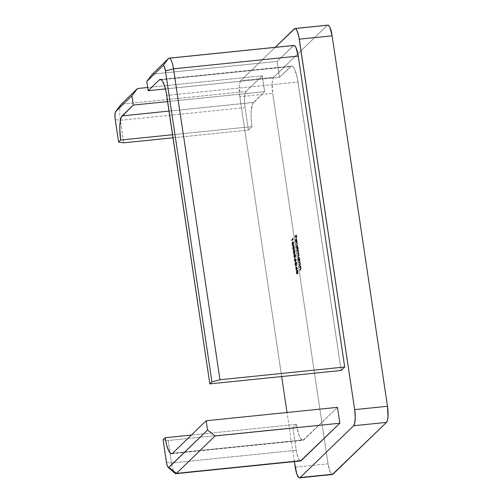 <?xml version="1.0" encoding="UTF-8"?>
<svg xmlns="http://www.w3.org/2000/svg" width="503" height="503" viewBox="0 0 503 503"><rect width="100%" height="100%" fill="white"/><g stroke="black" fill="none" stroke-linecap="round" stroke-linejoin="round"><path stroke-width="0.38" stroke-dasharray="2.52 1.89" d="M239.843 96.714L239.315 86.516L239.849 82.718L240.836 80.606L275.21 47.326L240.836 80.606L273.663 77.255L327.157 25.458L294.337 28.809L327.78 25.15A13.606 3.307 -95.8 0 0 327.157 25.458L273.663 77.255A13.606 3.307 -95.8 0 0 272.67 93.363L239.843 96.714L281.661 376.54L239.843 96.714A13.606 3.307 84.2 0 1 240.836 80.606L273.663 77.255L272.676 79.361L272.142 83.165L272.67 93.363L239.843 96.714M294.368 461.572L287.037 412.491L294.368 461.572M295.619 266.54L296.154 270.111L296.99 268.501L295.619 266.54L296.28 266.477L297.644 268.432L296.99 268.501L295.619 266.54L296.154 270.111L296.185 269.388L297.644 268.432L296.185 269.388L296.839 269.319L296.933 269.922L296.273 269.992L296.814 270.042L296.154 270.111L296.814 270.042L296.72 269.438L295.795 269.765L296.449 269.702L296.38 269.231L295.72 269.294L296.651 268.967L295.997 269.03L296.651 268.967L296.28 266.477L295.619 266.54M294.94 258.932L294.513 258.674L294.324 259.378L294.84 261.925L295.022 259.479L295.707 260.403L294.94 258.932L295.601 258.863L296.374 259.913L295.714 259.976L294.513 258.674L294.387 260.617L294.997 261.906L295.022 259.479L295.707 260.403L295.714 259.976L296.374 259.913L296.361 260.334L295.707 260.403L296.361 260.334L295.676 259.41L295.022 259.479L295.676 259.41L295.77 259.944L295.11 260.007L295.77 259.944L295.651 261.837L294.997 261.906L295.651 261.837L295.047 260.548L294.387 260.617L295.047 260.548L295.167 258.611L294.513 258.674L295.601 258.863L294.513 258.674M294.18 250.01L293.777 251.965L294.5 253.713L294.06 253.644L294.909 253.311L295.098 251.406L294.406 251.23L295.028 250.94L294.632 249.922L294.18 250.01C294.494 249.532 294.789 249.916 295.066 251.167L294.714 253.575C294.4 254.034 294.098 253.631 293.821 252.368L293.167 252.431L293.84 253.782L294.481 252.16L293.739 249.934L293.098 251.638L293.167 252.431L293.821 252.368L294.18 250.01L293.526 250.079L293.167 252.431C293.444 253.694 293.739 254.103 294.06 253.644L294.406 251.23C294.129 249.985 293.834 249.595 293.526 250.079L294.45 249.853L293.526 250.079M292.972 241.93L292.57 243.886L293.287 245.634L292.853 245.565L293.702 245.231L293.89 243.326L293.199 243.15L293.821 242.861L293.425 241.842L292.972 241.93C293.287 241.453 293.582 241.836 293.859 243.087L293.507 245.502C293.192 245.954 292.891 245.552 292.614 244.288L291.96 244.351L292.633 245.703L293.274 244.087L292.532 241.855L291.891 243.559L291.96 244.351L292.614 244.288L292.972 241.93L292.318 242L291.96 244.351C292.237 245.621 292.532 246.024 292.853 245.565L293.199 243.15C292.922 241.905 292.627 241.515 292.318 242L293.243 241.773L292.318 242M299.304 266.942L299.373 267.414L299.989 266.992L300.354 268.049L299.807 270.312L300.461 269.545L300.473 268.024L300.165 266.112L299.304 266.942L300.825 266.043L299.304 266.942L299.373 267.414L299.926 266.961L300.354 268.049L299.807 270.312L300.473 268.024L300.165 266.112L300.825 266.043L300.895 266.515L300.234 266.584L300.737 266.665L300.084 266.728L300.737 266.665L301.127 267.961L300.473 268.024L301.127 267.961L300.467 270.243L299.807 270.312L300.467 270.243L300.392 269.771L299.738 269.841L300.989 269.136L300.329 269.199L300.989 269.136L301.008 267.98L300.354 268.049L301.008 267.98L300.587 266.898L299.373 267.414L300.033 267.351L299.964 266.879L299.304 266.942M299.272 260.12L298.405 256.914L298.078 258.599L298.48 261.422L299.272 260.12L299.926 260.051L299.995 260.523L299.109 260.271L299.052 258.548L298.31 256.964L298.48 261.422L299.995 260.523L298.48 261.422L299.134 261.359L299.065 260.887L298.411 260.95L299.216 260.743L298.556 260.805L299.216 260.743L298.813 259.334L298.16 259.397L298.813 259.334L298.964 256.895L298.31 256.964L299.059 256.851L299.713 258.485L299.052 258.548L299.713 258.485L299.769 260.208L299.109 260.271L299.926 260.051L299.272 260.12M297.858 247.998L297.342 248.501L297.229 246.388L296.594 245.15L296.317 246.816L296.72 249.645L297.927 248.469L297.858 247.998L298.512 247.935L298.587 248.407L297.927 248.469L297.858 247.998L297.342 248.501L297.292 246.772L296.55 245.181L296.72 249.645L298.587 248.407L296.72 249.645L297.374 249.576L297.304 249.104L296.651 249.174L297.455 248.96L296.795 249.029L297.455 248.96L297.053 247.551L296.399 247.621L297.053 247.551L297.204 245.118L296.55 245.181L297.298 245.068L297.952 246.703L297.292 246.772L297.952 246.703L298.002 248.432L297.342 248.501L298.512 247.935L297.858 247.998M295.971 239.158L296.745 239.321L297.015 240.434L296.355 240.503L297.015 240.434L297.103 241.767L296.418 242.213L297.072 242.144L296.839 242.848L296.179 242.918L296.839 242.848L296.324 239.415L295.67 239.485L296.324 239.415L296.619 242.83L296.129 239.233L296.625 239.088L297.015 240.434L296.839 242.848L296.324 239.415L296.217 241.126L295.563 241.195L295.563 239.705L296.179 242.918L296.355 240.503L295.619 238.994L295.412 240.962L295.965 242.899L295.563 241.195L296.217 241.126L296.607 242.364L295.953 242.427L295.563 241.195L295.67 239.485L296.179 242.918L296.418 242.213L296.355 240.503L295.619 238.994L295.462 241.352L295.965 242.899L295.953 242.427L296.607 242.364L296.619 242.83L295.965 242.899L296.619 242.83L296.122 241.289L295.462 241.352L296.122 241.289L296.273 238.925L295.619 238.994L296.625 239.088L295.619 238.994M121.11 104.435A13.606 3.307 -95.8 0 0 120.305 120.33L115.225 119.563L120.305 120.33L245.043 107.585A13.606 3.307 -95.8 0 1 246.036 91.477L121.298 104.222L246.036 91.477L262.233 75.796L264.603 91.672L167.65 101.575L264.603 91.672L262.233 75.796L246.036 91.477L245.049 93.589L244.439 99.751L244.709 104.951L248.4 130.082L251.965 126.63L251.173 118.702L251.173 111.333L252.644 103.687L264.603 91.672L253.462 102.467L169.071 111.088L253.462 102.467A20.409 4.961 -95.8 0 0 251.965 126.63L248.4 130.082L245.043 107.585L120.393 120.318L123.663 142.821L120.305 120.33A13.606 3.307 84.2 0 1 120.94 104.693M292.891 427.783L296.695 452.801L298.524 458.786L299.914 460.723L300.605 460.937A13.606 3.307 -95.8 0 1 296.254 450.273L292.891 427.783L168.159 440.521L171.517 463.018L296.254 450.273L171.517 463.018L168.159 440.521L292.891 427.783L296.462 424.331L292.891 427.783M337.469 407.342L302.957 440.32L300.907 438.912L298.857 434.63L296.462 424.331L191.392 435.064L296.462 424.331A20.409 4.961 -95.8 0 0 302.995 440.32A20.409 4.961 -95.8 0 0 303.881 439.861L337.469 407.342M293.909 45.415L277.09 61.41L279.467 77.286L291.539 66.031L293.589 67.44L294.632 69.257L297.367 78.235L341.141 370.466L298.034 82.027L166.732 95.438L298.034 82.027A20.409 4.961 -95.8 0 0 291.501 66.038A20.409 4.961 -95.8 0 0 290.608 66.497L279.467 77.286L277.09 61.41L293.293 45.723L168.555 58.467L293.293 45.723A13.606 3.307 -95.8 0 1 293.884 45.421M294.708 236.177L294.777 236.649L295.349 236.096L295.663 238.177L295.475 235.976L295.833 235.624L296.267 237.592L295.883 235.033L294.708 236.177L296.544 234.97L295.883 235.033L294.708 236.177L294.777 236.649L295.349 236.096L295.783 238.064L295.475 235.976L295.833 235.624L296.148 237.712L295.883 235.033L296.544 234.97L296.927 237.529L296.148 237.712L296.801 237.642L296.493 235.555L295.475 235.976L296.129 235.907L296.443 237.994L295.783 238.064L296.317 238.114L295.663 238.177L296.317 238.114L296.009 236.026L295.349 236.096L296.009 236.026L295.431 236.58L294.777 236.649L295.431 236.58L295.362 236.108L294.708 236.177M295.902 244.188L295.971 244.659L297.185 243.49L297.116 243.018L295.902 244.188L296.563 244.125L297.77 242.949L295.902 244.188L295.971 244.659L297.185 243.49L297.116 243.018L297.77 242.949L297.839 243.421L297.185 243.49L297.839 243.421L296.632 244.596L295.971 244.659L296.632 244.596L296.563 244.125L295.902 244.188M296.877 250.72L296.952 251.192L297.619 250.796L297.908 251.682L297.914 252.6L297.273 253.342L297.342 253.814L297.996 253.405L298.298 254.317L297.732 256.442L298.474 255.197L298.028 251.663L297.745 249.884L296.877 250.72L298.398 249.815L296.877 250.72L296.952 251.192L298.147 250.664L297.311 250.84L297.908 251.682L297.342 253.814L298.549 253.292L297.675 253.493L298.298 254.317L297.732 256.442L298.417 254.292L297.663 250.5L297.745 249.884L298.398 249.815L298.468 250.287L297.814 250.356L298.317 250.431L297.663 250.5L298.518 250.846L297.864 250.915L298.518 250.846L298.681 251.601L298.028 251.663L298.681 251.601L298.656 253.022L298.002 253.084L298.656 253.022L299.078 254.229L298.417 254.292L299.078 254.229L298.392 256.373L297.732 256.442L298.392 256.373L298.323 255.901L297.663 255.97L298.788 255.449L298.134 255.518L298.788 255.449L298.958 254.248L298.298 254.317L298.958 254.248L298.336 253.424L297.342 253.814L297.996 253.751L297.927 253.279L297.273 253.342L298.367 252.852L297.713 252.921L298.367 252.852L298.562 251.619L297.908 251.682L298.562 251.619L297.971 250.771L296.952 251.192L297.606 251.123L297.537 250.651L296.877 250.72M299.021 262.673L299.92 262.453L299.367 262.906L299.298 262.434L298.644 262.503L298.713 262.975L299.323 262.547L299.687 263.603L299.147 265.867L299.794 265.1L299.807 263.585L299.505 261.667L298.644 262.503L300.159 261.598L298.644 262.503L298.713 262.975L299.266 262.516L299.687 263.603L299.147 265.867L299.807 263.585L299.505 261.667L300.159 261.598L300.228 262.069L299.574 262.138L300.071 262.22L299.417 262.289L300.071 262.22L300.461 263.515L299.807 263.585L300.461 263.515L299.801 265.798L299.147 265.867L299.801 265.798L299.731 265.326L299.071 265.395L300.322 264.691L299.669 264.76L300.322 264.691L300.348 263.534L299.687 263.603L300.348 263.534L299.92 262.453L299.266 262.516M292.306 238.315L292.425 239.12L291.363 240.145L291.438 240.616L292.614 239.472L292.306 238.315L293.13 238.435L292.306 238.315L292.425 239.12L291.363 240.145L291.438 240.616L292.614 239.472L292.469 238.504L293.13 238.435L293.274 239.409L291.438 240.616L292.092 240.547L292.023 240.076L291.363 240.145L293.079 239.051L292.425 239.12L293.079 239.051L292.96 238.246L292.306 238.315M294.11 249.538L293.456 249.607L294.393 249.073L294.462 247.124L293.802 247.193L294.425 246.898L294.029 245.885L293.576 245.973C293.89 245.489 294.186 245.873 294.462 247.124L294.11 249.538C293.796 249.997 293.494 249.589 293.218 248.325L292.564 248.394L293.236 249.739L293.878 248.124L293.136 245.892L292.495 247.595L292.564 248.394L293.218 248.325L293.576 245.973L292.922 246.036L292.564 248.394C292.84 249.658 293.136 250.06 293.456 249.607L293.802 247.193C293.526 245.942 293.23 245.558 292.922 246.036L293.846 245.816L292.922 246.036M294.865 256.637L295.594 256.36L295.135 253.946L295.67 255.216L295.645 256.964L295.255 256.668L295.079 257.85L294.425 256.398L294.513 254.311L294.997 257.385L295.003 255.53L295.519 256.574L295.55 255.335L294.89 255.405L294.84 256.656L294.469 255.48L294.198 257.417L293.859 254.38L293.771 256.467L294.337 257.951L294.601 256.731L295.003 256.995L294.475 254.009L294.89 255.405L295.55 255.335L295.204 254.411L294.544 254.48L294.833 256.656L295.519 256.574L294.865 256.637L294.469 255.48L294.299 257.479L294.997 257.385L294.343 257.454L293.89 256.36L293.859 254.38L293.771 256.467L294.425 257.913L294.601 256.731L294.934 257.108L295.01 255.279L294.475 254.009L294.544 254.48L295.204 254.411L295.135 253.946L294.475 254.009L295.135 253.946L295.67 255.216L295.01 255.279L295.67 255.216L295.594 257.046L294.934 257.108L295.594 257.046L295.255 256.668L294.601 256.731L294.934 257.108M295.99 262.126L295.588 264.081L296.311 265.829L295.871 265.76L296.72 265.433L296.908 263.522L296.217 263.352L296.839 263.056L296.443 262.044L295.99 262.126C296.305 261.648 296.6 262.032 296.877 263.283L296.525 265.697C296.21 266.15 295.915 265.747 295.632 264.484L294.978 264.553L295.651 265.898L296.292 264.282L295.55 262.05L294.909 263.754L294.978 264.553L295.632 264.484L295.99 262.126L295.336 262.195L294.978 264.553C295.255 265.817 295.55 266.219 295.871 265.76L296.217 263.352C295.94 262.101 295.645 261.717 295.336 262.195L296.261 261.969L295.336 262.195M297.198 270.205L296.795 272.161L297.518 273.909L297.078 273.839L297.933 273.506L298.116 271.601L297.424 271.425L298.046 271.136L297.65 270.117L297.198 270.205C297.512 269.727 297.807 270.111 298.084 271.362L297.732 273.777C297.418 274.229 297.122 273.827 296.839 272.563L296.185 272.626L296.858 273.978L297.499 272.362L296.757 270.13L296.116 271.834L296.185 272.626L296.839 272.563L297.198 270.205L296.544 270.274L296.185 272.626C296.462 273.896 296.757 274.298 297.078 273.839L297.424 271.425C297.147 270.18 296.852 269.797 296.544 270.274L297.468 270.048L296.544 270.274M295.211 467.186L328.038 463.835L272.67 93.363L328.038 463.835A13.606 3.307 -95.8 0 0 332.389 474.492L331.697 474.285L330.301 472.348L328.038 463.835L295.211 467.186M172.579 453.272L303.881 439.861L172.579 453.272M163.079 439.754L168.159 440.521L163.079 439.754M152.359 74.148L277.09 61.41L152.359 74.148M165.456 88.93L279.467 77.286L165.456 88.93M161.167 79.719L290.608 66.497L161.167 79.719M262.233 75.796L147.687 87.497L262.233 75.796M173.063 137.778L248.4 130.082L173.063 137.778M172.604 134.735L251.965 126.63L172.604 134.735M175.874 473.675A13.606 3.307 84.2 0 1 171.517 463.018A13.606 3.307 -95.8 0 0 175.006 473.329M166.436 462.251L171.517 463.018L166.436 462.251M296.544 234.97L296.927 237.529L296.493 235.555L296.129 235.907L296.317 238.114L296.009 236.026L295.431 236.58L295.362 236.108L296.544 234.97M296.273 238.925L296.625 239.088M296.871 242.276L296.682 239.648L296.871 242.276L296.217 242.345L295.783 239.434L296.437 239.365L296.871 242.276L296.682 239.648L295.783 239.434L296.682 239.648L296.028 239.717L296.254 240.629L296.908 240.56L296.254 240.629L296.217 242.345L296.871 242.276M295.783 239.434L296.217 242.345L295.783 239.434M297.77 242.949L297.839 243.421L296.632 244.596L296.563 244.125L297.77 242.949M297.204 245.118L297.374 249.576L298.587 248.407L298.512 247.935L298.002 248.432L297.399 245.099L296.55 245.181M297.732 248.689L297.128 247.162L297.449 245.602L297.77 248.652L297.845 246.81L297.191 246.879L297.078 248.752L297.732 248.689L297.003 248.796L297.732 248.689L297.166 247.463L296.506 247.533L297.166 247.463L297.273 245.59L296.619 245.653L297.273 245.59L297.845 246.81L297.191 246.879L297.141 248.664L296.506 247.533L296.619 245.653L297.273 245.59M296.619 245.653L297.191 246.879L296.619 245.653L296.506 247.533L297.078 248.752M297.675 253.493L298.568 253.292L298.895 253.933L298.977 255.122L298.392 256.373L299.103 255.423L298.398 249.815L297.537 250.651L297.606 251.123L298.116 250.67L298.436 251.066L298.575 252.531L297.927 253.279L297.996 253.751L298.336 253.424M297.311 250.84L297.971 250.771M298.964 256.895L299.134 261.359L299.995 260.523L299.681 258.291L299.159 256.882L298.31 256.964M299.492 260.472L298.889 258.944L299.21 257.385L299.555 260.378L299.606 258.592L298.952 258.661L298.839 260.535L299.492 260.472L298.763 260.579L299.423 260.51L298.927 259.246L298.266 259.315L298.927 259.246L299.034 257.373L298.38 257.435L299.034 257.373L299.606 258.592L298.952 258.661L298.901 260.447L298.266 259.315L298.38 257.435L299.034 257.373M298.38 257.435L298.952 258.661L298.38 257.435L298.266 259.315L298.839 260.535M299.247 262.522L299.977 262.478L300.348 263.534L299.801 265.798L300.53 264.496L300.159 261.598L299.367 262.906L298.713 262.975L299.681 262.604M299.687 267.112L300.587 266.898L300.926 267.558L301.039 268.942L300.467 270.243L301.19 268.558L300.825 266.043L299.964 266.879L300.033 267.351L300.341 267.049M293.13 238.435L293.274 239.409L292.092 240.547L293.13 238.435M293.507 245.502L292.853 245.565M293.739 243.219L293.689 244.603L293.111 245.118L292.759 242.911L293.299 242.264L293.67 242.88L292.388 242.471L293.28 242.264L292.74 244.188L293.111 245.118L293.739 243.219L293.079 243.289L293.739 243.219M293.111 245.118L292.394 245.143L292.111 244.414L292.74 244.188L292.086 244.251L292.042 243.886L292.557 242.345L293.086 244.464L292.457 245.181L292.086 244.251L292.388 242.471L293.079 243.289L292.777 245.093L293.438 245.03L292.457 245.181L293.438 245.03M292.388 242.471L293.042 242.402M292.777 245.093L292.457 245.181M293.576 245.973L293.174 247.922L293.89 249.677L293.456 249.607M294.343 247.256L294.293 248.639L293.714 249.155L293.362 246.954L293.903 246.3L294.274 246.916L292.991 246.508L293.884 246.3L293.343 248.224L293.714 249.155L294.343 247.256L293.683 247.325L294.343 247.256M293.714 249.155L292.998 249.18L292.715 248.451L293.343 248.224L292.689 248.293L292.645 247.922L293.161 246.388L293.689 248.501L293.06 249.224L292.689 248.293L292.991 246.508L293.683 247.325L293.381 249.136L294.041 249.067L293.06 249.224L294.041 249.067M292.991 246.508L293.645 246.439M293.381 249.136L293.06 249.224M294.714 253.575L294.06 253.644M294.947 251.299L294.896 252.682L294.318 253.191L293.966 250.991L294.507 250.337L294.877 250.959L293.595 250.544L293.947 250.444L294.286 251.362L294.947 251.299L294.286 251.362L293.985 253.172L294.645 253.103L294.947 251.299M294.318 253.191L293.601 253.223L293.318 252.493L293.306 251.06L293.765 250.425L294.488 250.337L293.947 252.261L293.293 252.33L293.595 250.544L294.337 252.028L293.664 253.261L294.645 253.103L293.664 253.261L293.293 252.33L293.947 252.261L294.645 253.103M293.595 250.544L294.249 250.481M293.985 253.172L293.664 253.261M294.601 256.731L295.255 256.668L295.242 257.335L294.582 257.398L295.23 257.442L294.425 257.913L295.079 257.85L294.425 256.398L293.771 256.467L294.425 256.398L294.513 254.311L293.859 254.38L294.513 254.311L294.582 254.782L293.928 254.851L294.582 254.782L294.481 255.354L293.827 255.417L294.481 255.354L294.551 256.291L293.89 256.36L294.551 256.291L294.997 257.385L295.003 255.53L294.349 255.599L295.129 255.411L294.469 255.48L295.129 255.411L295.519 256.574M295.079 257.85L294.425 257.913M294.343 257.454L294.997 257.385M295.594 257.046L295.255 256.668M295.167 258.611L295.601 258.863L295.167 258.611L294.978 259.315L295.575 261.881L294.997 261.906M295.651 261.837L295.676 259.41L296.361 260.334L296.374 259.913L295.601 258.863M295.575 261.371L295.286 259.058L295.657 261.183L295.632 259.963L294.978 260.026L294.921 261.441L295.575 261.371L294.695 261.252L294.513 260.523L295.173 260.453L295.575 261.371L294.877 261.466L294.576 259.152L295.236 259.083L295.173 260.453L294.513 260.523L294.626 259.127L294.978 260.026L295.632 259.963L295.236 259.083L294.576 259.152L294.921 261.441M294.576 259.152L295.236 259.083M296.525 265.697L295.871 265.76M296.757 263.415L296.707 264.798L296.129 265.314L295.777 263.107L296.317 262.459L296.688 263.075L295.406 262.667L296.298 262.459L295.758 264.383L296.129 265.314L296.757 263.415L296.097 263.484L296.757 263.415M296.129 265.314L295.412 265.339L295.129 264.609L295.758 264.383L295.104 264.446L295.06 264.081L295.663 262.522L296.047 264.867L295.475 265.377L295.104 264.446L295.406 262.667L296.097 263.484L295.795 265.288L296.456 265.226L295.475 265.377L296.456 265.226M295.406 262.667L296.066 262.597M295.795 265.288L295.475 265.377M297.644 268.432L296.839 269.319L296.933 269.922L296.72 269.438L296.449 269.702L296.28 266.477L297.644 268.432M296.77 268.847L297.286 268.351L296.537 267.282L296.77 268.847L296.116 268.916L295.883 267.351L296.537 267.282L296.77 268.847L297.286 268.351L296.537 267.282L295.883 267.351L296.625 268.42L297.286 268.351L296.625 268.42L296.116 268.916L296.77 268.847M295.883 267.351L296.625 268.42L296.116 268.916L295.883 267.351M297.732 273.777L297.078 273.839M297.965 271.494L297.914 272.877L297.336 273.393L296.984 271.186L297.524 270.539L297.895 271.155L296.613 270.746L296.965 270.639L297.304 271.563L297.965 271.494L297.304 271.563L297.009 273.368L297.663 273.305L297.965 271.494M297.336 273.393L296.619 273.418L296.336 272.689L296.324 271.255L296.783 270.62L297.512 270.539L296.965 272.463L296.311 272.525L296.613 270.746L297.355 272.224L296.682 273.456L297.663 273.305L296.682 273.456L296.311 272.525L296.965 272.463L297.663 273.305M296.613 270.746L297.273 270.677M297.009 273.368L296.682 273.456M171.693 453.731L302.995 440.32M160.199 79.449L291.501 66.038M295.714 238.944L296.368 238.875M292.576 245.206L293.236 245.137M293.18 249.249L293.84 249.18M293.783 253.286L294.444 253.216M294.871 257.146L295.531 257.077M294.588 258.636L295.248 258.567M295.594 265.402L296.254 265.339M296.801 273.481L297.462 273.412"/><path stroke-width="0.75" d="M299.568 477.85A13.606 3.307 84.2 0 0 300.159 477.542L332.986 474.191L386.48 422.394L353.659 425.745A13.606 3.307 84.2 0 0 354.653 409.637L387.48 406.286L388.002 416.484L387.467 420.282L386.48 422.394A13.606 3.307 -95.8 0 0 387.48 406.286L332.112 35.814A13.606 3.307 -95.8 0 0 327.755 25.15L329.144 26.087L329.842 27.3L332.112 35.814L299.285 39.165L332.112 35.814L387.48 406.286L354.653 409.637L299.285 39.165A13.606 3.307 84.2 0 0 294.928 28.508A13.606 3.307 84.2 0 0 294.337 28.809L275.21 47.326L294.953 28.501L295.619 28.715L297.015 30.652L298.839 36.637L354.653 409.637L355.25 417.471L354.646 423.639L353.659 425.745L300.159 477.542L298.87 477.636L296.808 474.052L294.368 461.572L295.211 467.186A13.606 3.307 84.2 0 0 299.568 477.85L332.389 474.492A13.606 3.307 -95.8 0 0 332.986 474.191L300.159 477.542L353.659 425.745L386.48 422.394L332.37 474.499M287.037 412.491L281.661 376.54L287.037 412.491M300.587 460.937L339.839 423.218L337.469 407.342L339.839 423.218L301.203 460.629L176.465 473.373L215.102 435.963L339.839 423.218L215.102 435.963L207.55 430.015L206.167 420.753L337.469 407.342L206.167 420.753L172.579 453.272L206.167 420.753L207.55 430.015L168.606 467.576L167.574 466.507L166.663 463.515L163.079 439.754L165.16 437.742L163.079 439.754L166.436 462.251A6.803 1.654 84.2 0 0 168.184 467.406L175.006 473.329A13.606 3.307 -95.8 0 0 176.465 473.373A13.606 3.307 84.2 0 1 175.874 473.675L300.612 460.937A13.606 3.307 -95.8 0 0 301.203 460.629L176.465 473.373L168.914 467.425A6.803 1.654 84.2 0 1 168.184 467.406M169.146 58.159L293.884 45.421A13.606 3.307 -95.8 0 1 298.241 56.078L173.504 68.823L219.974 379.752L211.92 381.865L165.449 70.929L173.504 68.823L165.449 70.929A6.803 1.654 84.2 0 0 162.978 65.755L168.555 58.467A13.606 3.307 84.2 0 1 169.146 58.159A13.606 3.307 84.2 0 1 173.504 68.823L298.241 56.078L344.706 367.008L219.974 379.752L173.504 68.823A13.606 3.307 -95.8 0 0 168.555 58.467L152.359 74.148L146.782 81.436L162.978 65.755L146.782 81.436L148.165 90.697L165.456 88.93L148.165 90.697L159.306 79.908A20.409 4.961 84.2 0 1 160.199 79.449A20.409 4.961 84.2 0 1 166.732 95.438L209.839 383.877L211.92 381.865L219.974 379.752L344.706 367.008L341.141 370.466L209.839 383.877L211.92 381.865L165.449 70.929L164.318 66.673L163.62 65.704L162.978 65.755L168.555 58.467L152.359 74.148L146.782 81.436L148.165 90.697L159.306 79.908L160.237 79.449L161.243 79.763L162.287 80.851L164.336 85.139L166.072 91.647L209.839 383.877L341.141 370.466L344.706 367.008L298.241 56.078L295.971 47.565L294.576 45.628L293.909 45.415M191.392 435.064L165.16 437.742L166.631 445.01L168.562 450.512L170.649 453.41L171.655 453.731L172.579 453.272A20.409 4.961 84.2 0 1 171.693 453.731A20.409 4.961 84.2 0 1 165.16 437.742L191.392 435.064M159.306 79.908L161.167 79.719L159.306 79.908M147.687 87.497L137.495 88.541L121.298 104.222A13.606 3.307 -95.8 0 0 121.11 104.435L115.627 111.616A6.803 1.654 84.2 0 1 115.721 111.509L115.061 113.42L115.061 118.243L118.589 142.053L120.663 140.041L172.604 134.735L120.663 140.041L119.771 128.284L120.179 121.619L121.349 117.098L133.301 105.083L167.65 101.575L133.301 105.083L131.918 95.822L137.495 88.541L147.687 87.497M115.627 111.616A6.803 1.654 84.2 0 0 115.225 119.563L118.589 142.053L123.663 142.821L173.063 137.778L123.663 142.821L118.589 142.053L120.663 140.041A20.409 4.961 84.2 0 1 122.16 115.879L133.301 105.083L131.918 95.822L115.721 111.509L121.298 104.222L115.721 111.509L131.918 95.822L137.495 88.541L121.298 104.222A13.606 3.307 84.2 0 0 120.94 104.693M169.071 111.088L122.16 115.879L169.071 111.088M168.914 467.425L207.55 430.015L215.102 435.963L176.465 473.373L168.914 467.425M294.928 28.508L327.755 25.15"/></g></svg>

